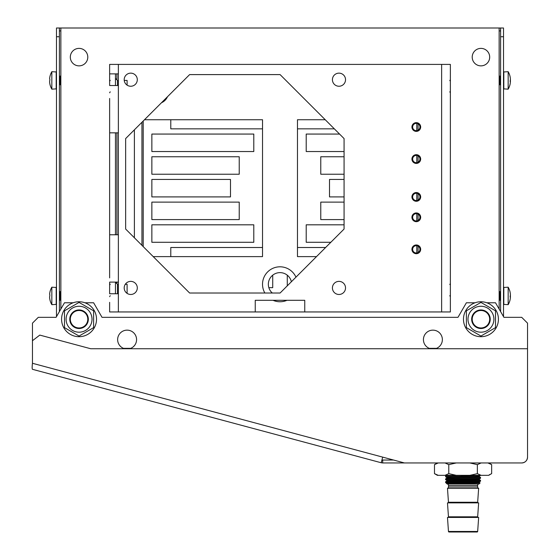 <?xml version="1.0" encoding="UTF-8"?>
<svg xmlns="http://www.w3.org/2000/svg" width="560" height="560" viewBox="0 0 560 560"><rect width="100%" height="100%" fill="white"/><g stroke="black" fill="none" stroke-linecap="round" stroke-linejoin="round"><path stroke-width="0.84" d="M486.829 302.771L495.509 302.771L503.916 317.338L521.717 317.338L527.541 323.162L527.541 457.128A5.824 5.824 0 0 1 527.205 459.095M393.568 460.04L382.697 460.04L382.697 462.952L381.192 462.749L32.459 369.306C32.046 368.837 32.046 366.828 32.459 363.279L32.459 323.162L38.283 317.338L56.084 317.331L64.491 302.764L73.199 302.764M84.903 302.764L93.611 302.764L102.025 317.331L457.982 317.338L466.389 302.771L475.069 302.771M129.633 348.733A9.464 9.464 0 0 0 127.106 330.148A9.464 9.464 0 0 0 124.572 348.733M435.428 348.733A9.464 9.464 0 0 0 432.894 330.148A9.464 9.464 0 0 0 430.367 348.733M382.697 460.04L381.941 459.935M382.697 462.952L404.432 462.952L32.459 363.279M527.1 459.354A5.824 5.824 0 0 1 523.95 462.504M523.684 462.609A5.824 5.824 0 0 1 521.717 462.952L404.432 462.952M381.192 462.749L382.697 457.128M32.459 340.718L39.788 335.09L90.699 348.733L527.541 348.733M527.541 457.128C527.198 460.663 525.259 462.602 521.717 462.952M474.712 532L451.416 532M449.05 532L477.085 532A0.581 0.581 0 0 0 477.666 531.461L478.646 517.44L447.482 517.44L448.469 531.461A0.581 0.581 0 0 0 449.05 532M447.881 517.44A0.581 0.581 0 0 0 448.462 516.817L477.666 516.817A0.581 0.581 0 0 0 478.254 517.44M477.666 516.817L478.646 502.88L447.482 502.88L448.462 516.817M447.881 502.88A0.581 0.581 0 0 0 448.462 502.257L477.666 502.257A0.581 0.581 0 0 0 478.254 502.88M477.666 502.257L478.646 488.313L447.482 488.313L448.462 502.257M447.482 488.313A1.456 1.456 0 0 0 448.504 486.927L477.631 486.927A1.456 1.456 0 0 0 478.646 488.313M448.504 486.927L448.504 485.401A1.456 1.456 0 0 0 447.048 483.945L479.087 483.945L480.074 482.958L479.367 482.545L451.794 483.644L480.074 482.958M477.631 486.927L477.631 485.401A1.456 1.456 0 0 1 479.087 483.945M480.543 480.319L480.543 481.166L479.367 481.859L451.388 482.937L446.747 483.294L446.922 483.819L445.592 482.489L445.613 481.754L480.543 480.319L479.367 479.633L446.768 481.082L445.613 481.754M480.543 477.407L480.522 478.275L445.592 479.71L445.613 478.842L480.501 477.379M445.592 482.489L446.32 482.489L445.907 482.811L446.922 483.819L451.794 483.644M479.367 476.035L450.975 477.127L446.768 477.491L446.768 478.17L475.16 477.078L479.367 476.714L479.367 476.035L480.522 475.363L445.627 476.833M480.522 478.275L479.367 478.947L450.975 480.039L446.768 480.403L446.768 481.082M480.522 481.187L446.32 482.489M445.592 479.71L446.768 480.403M445.592 476.798L445.613 475.93L459.144 475.328M437.395 462.952L434.483 464.632L438.228 462.952L434.483 464.632L434.483 473.648L437.395 475.328L488.74 475.328L490.581 474.229M489.195 474.866L491.652 473.648L491.652 464.632L489.986 463.757M487.907 462.952L491.652 464.632L488.74 462.952M469.868 462.952L477.358 464.632L477.358 473.648L481.103 475.328M477.358 464.632L481.103 462.952M469.868 475.328L477.358 473.648M445.032 462.952L448.777 464.632L448.777 473.648L456.267 475.328M448.777 464.632L456.267 462.952M445.032 475.328L448.777 473.648M434.483 473.648L438.221 475.321M134.386 129.836L134.386 237.783M325.234 119.735L297.472 119.735L325.234 119.735L297.472 119.735L297.472 140.126M262.528 140.126L262.528 119.735L144.48 119.735M60.851 309.071L60.851 28L499.149 28L499.149 309.078M436.534 348.348L429.254 348.348M130.746 348.348L123.466 348.348M297.472 119.735L297.472 256.613L316.498 256.613L297.472 256.613L297.472 119.735M153.216 256.613L262.528 256.613L262.528 119.735L262.528 256.613L153.216 256.613M79.051 48.384A8.736 8.736 0 0 0 70.315 57.12A8.736 8.736 0 0 0 79.051 65.863A8.736 8.736 0 0 0 87.787 57.12A8.736 8.736 0 0 0 79.051 48.384M480.949 48.384A8.736 8.736 0 0 0 472.213 57.12A8.736 8.736 0 0 0 480.949 65.863A8.736 8.736 0 0 0 489.685 57.12A8.736 8.736 0 0 0 480.949 48.384M291.368 281.743A11.648 11.648 0 0 0 269.101 280.161A11.648 11.648 0 0 0 272.293 293.02M441.63 311.948L441.63 64.407L450.366 64.407L450.366 311.948L109.634 311.948L109.634 306.124M116.914 283.696L116.914 282.1M116.914 234.773L116.914 132.839M116.914 79.842L116.914 73.871M295.953 277.158A17.472 17.472 0 0 0 280 266.805A17.472 17.472 0 0 0 264.866 293.02M273.014 300.3A17.472 17.472 0 0 0 286.986 300.3M161.476 102.746A11.648 11.648 0 0 0 167.482 96.733M118.37 293.748L109.634 293.748L109.634 282.1L118.37 282.1L118.37 311.948M118.37 234.773L109.634 234.773L109.634 132.839L118.37 132.839L118.37 282.1M118.37 85.519L109.634 85.519L109.634 73.871L118.37 73.871L118.37 132.839M441.63 64.407L109.634 64.407L109.634 73.871M109.634 70.231L109.634 64.407M109.634 132.839L109.634 98.476M109.634 277.872L109.634 234.773M109.634 311.948L109.634 302.337M304.752 311.948L304.752 300.3L255.248 300.3L255.248 311.948M416.297 123.375A3.64 3.64 0 0 0 412.657 127.015A3.64 3.64 0 0 0 416.297 130.655A3.64 3.64 0 0 0 419.937 127.015A3.64 3.64 0 0 0 416.297 123.375M416.297 155.414A3.64 3.64 0 0 0 412.657 159.054A3.64 3.64 0 0 0 416.297 162.694A3.64 3.64 0 0 0 419.937 159.054A3.64 3.64 0 0 0 416.297 155.414M416.297 193.27A3.64 3.64 0 0 0 412.657 196.91A3.64 3.64 0 0 0 416.297 200.55A3.64 3.64 0 0 0 419.937 196.91A3.64 3.64 0 0 0 416.297 193.27M416.297 213.661A3.64 3.64 0 0 0 412.657 217.301A3.64 3.64 0 0 0 416.297 220.941A3.64 3.64 0 0 0 419.937 217.301A3.64 3.64 0 0 0 416.297 213.661M416.297 245.693A3.64 3.64 0 0 0 412.657 249.333A3.64 3.64 0 0 0 416.297 252.973A3.64 3.64 0 0 0 419.937 249.333A3.64 3.64 0 0 0 416.297 245.693M280.098 293.02L344.071 229.047L344.071 138.572L280.098 74.599L189.623 74.599L125.65 138.572L125.65 229.047L189.623 293.02L280.098 293.02M130.746 86.247A6.552 6.552 0 0 0 137.298 79.695A6.552 6.552 0 0 0 130.746 73.143A6.552 6.552 0 0 0 124.194 79.695A6.552 6.552 0 0 0 130.746 86.247M338.975 86.247A6.552 6.552 0 0 0 345.527 79.695A6.552 6.552 0 0 0 338.975 73.143A6.552 6.552 0 0 0 332.423 79.695A6.552 6.552 0 0 0 338.975 86.247M338.975 294.476A6.552 6.552 0 0 0 345.527 287.924A6.552 6.552 0 0 0 338.975 281.372A6.552 6.552 0 0 0 332.423 287.924A6.552 6.552 0 0 0 338.975 294.476M130.746 294.476A6.552 6.552 0 0 0 137.298 287.924A6.552 6.552 0 0 0 130.746 281.372A6.552 6.552 0 0 0 124.194 287.924A6.552 6.552 0 0 0 130.746 294.476M115.458 293.748L115.458 282.1M115.458 234.773L115.458 132.839M115.458 85.519L115.458 73.871M416.297 131.383A4.368 4.368 0 0 1 411.929 127.015A4.368 4.368 0 0 1 416.297 122.647A4.368 4.368 0 0 1 420.665 127.015A4.368 4.368 0 0 1 416.297 131.383M416.297 163.422A4.368 4.368 0 0 1 411.929 159.054A4.368 4.368 0 0 1 416.297 154.686A4.368 4.368 0 0 1 420.665 159.054A4.368 4.368 0 0 1 416.297 163.422M416.297 201.278A4.368 4.368 0 0 1 411.929 196.91A4.368 4.368 0 0 1 416.297 192.542A4.368 4.368 0 0 1 420.665 196.91A4.368 4.368 0 0 1 416.297 201.278M416.297 221.669A4.368 4.368 0 0 1 411.929 217.301A4.368 4.368 0 0 1 416.297 212.933A4.368 4.368 0 0 1 420.665 217.301A4.368 4.368 0 0 1 416.297 221.669M416.297 253.701A4.368 4.368 0 0 1 411.929 249.333A4.368 4.368 0 0 1 416.297 244.965A4.368 4.368 0 0 1 420.665 249.333A4.368 4.368 0 0 1 416.297 253.701M127.106 85.141L127.106 80.423L124.236 80.423M115.458 78.386L117.495 80.423A2.303 2.303 0 0 0 118.37 80.969M127.106 293.37L127.106 284.284L125.3 284.284M115.458 282.24L117.495 284.284A2.303 2.303 0 0 0 118.37 284.83M59.395 311.591L59.395 28L56.483 28L56.483 316.638M262.528 128.849L170.786 128.849L170.786 119.735M253.792 151.536L151.858 151.536L151.858 134.064L253.792 134.064L253.792 151.536M239.225 174.223L151.858 174.223L151.858 156.751L239.225 156.751L239.225 174.223M272.132 292.873L272.72 293.02M272.72 275.184L272.72 287.658L268.849 287.658M170.786 256.613L170.786 247.499L262.528 247.499M151.858 242.284L151.858 224.812L253.792 224.812L253.792 242.284L151.858 242.284M151.858 219.597L151.858 202.125L239.225 202.125L239.225 219.597L151.858 219.597M151.858 196.91L151.858 179.438L230.489 179.438L230.489 196.91L151.858 196.91M334.355 128.849L297.472 128.849M344.071 151.536L306.208 151.536L306.208 134.064L339.563 134.064M344.071 174.223L320.775 174.223L320.775 156.751L344.071 156.751M287.28 285.831L287.28 275.184M297.472 247.499L325.612 247.499M330.827 242.284L306.208 242.284L306.208 224.812L344.071 224.812M344.071 219.597L320.775 219.597L320.775 202.125L344.071 202.125M344.071 196.91L329.511 196.91L329.511 179.438L344.071 179.438M59.395 30.912L60.851 30.912M499.149 30.912L500.605 30.912M59.395 28L60.851 28M499.149 28L503.517 28L500.605 28L500.605 311.598M503.517 316.645L503.517 28M59.395 292.348L60.851 291.564M60.186 291.564L60.186 300.3L60.851 300.3M59.395 299.509L60.186 300.3M49.889 292.376A17.437 17.437 0 0 0 49.595 294.385A17.437 17.437 0 0 1 49.889 292.376L49.889 292.215A17.472 17.472 0 0 1 51.835 287.196L56.483 287.483M51.835 287.196L51.835 304.668L56.483 304.374M49.595 297.472L49.602 297.395A17.409 0.609 0 0 1 49.616 297.388A17.409 17.395 0 0 1 49.602 297.227L49.889 294.854L49.602 297.227A17.409 17.395 -0 0 0 49.616 297.388A17.409 0.609 0 0 0 49.602 297.395L49.595 297.472A17.437 17.437 0 0 0 49.889 299.481L49.889 299.642A17.472 17.472 0 0 0 51.835 304.668M59.395 76.839L60.851 76.055M60.186 76.055L60.186 84.791L60.851 84.791M59.395 84L60.186 84.791M49.889 76.867A17.437 17.437 0 0 0 49.595 78.876A17.437 17.437 0 0 1 49.889 76.867L49.889 76.706A17.472 17.472 0 0 1 51.835 71.687L56.483 71.974M51.835 71.687L51.835 89.159L56.483 88.865M49.595 81.963L49.602 81.886A17.409 0.609 0 0 1 49.616 81.879A17.409 17.395 0 0 1 49.602 81.718L49.889 79.345L49.602 81.718A17.409 17.395 -0 0 0 49.616 81.879A17.409 0.609 0 0 0 49.602 81.886L49.595 81.963A17.437 17.437 0 0 0 49.889 83.972L49.889 84.133A17.472 17.472 0 0 0 51.835 89.159M500.605 299.509L499.814 300.3L499.814 291.564L499.149 291.564M499.814 300.3L499.149 300.3M500.605 292.348L499.814 291.564M508.165 287.196A17.472 17.472 0 0 1 510.111 292.215L510.111 292.376A17.437 17.437 0 0 1 510.405 294.385L510.398 294.462A17.409 0.609 180 0 1 510.384 294.469A17.409 17.395 180 0 1 510.398 294.637L510.398 297.227A17.409 17.395 0 0 1 510.384 297.388A17.409 0.609 0 0 1 510.398 297.395L510.405 297.472A17.437 17.437 0 0 1 510.111 299.481L510.111 299.642A17.472 17.472 0 0 1 508.165 304.668L508.165 287.196L503.517 287.483M508.165 304.668L503.517 304.374M510.111 299.481A17.437 17.437 0 0 0 510.405 297.472L510.398 297.395A17.409 0.609 0 0 0 510.384 297.388A17.409 17.395 -0 0 0 510.398 297.227L510.405 297.01M510.398 294.462L510.398 294.462A17.409 0.609 180 0 1 510.384 294.469A17.409 17.395 180 0 1 510.398 294.637L510.111 297.01M500.605 84L499.814 84.791L499.814 76.055L499.149 76.055M499.814 84.791L499.149 84.791M500.605 76.839L499.814 76.055M508.165 71.687A17.472 17.472 0 0 1 510.111 76.706L510.111 76.867A17.437 17.437 0 0 1 510.405 78.876L510.398 78.953A17.409 0.609 180 0 1 510.384 78.96A17.409 17.395 180 0 1 510.398 79.128L510.398 81.718A17.409 17.395 0 0 1 510.384 81.879A17.409 0.609 0 0 1 510.398 81.886L510.405 81.963A17.437 17.437 0 0 1 510.111 83.972L510.111 84.133A17.472 17.472 0 0 1 508.165 89.159L508.165 71.687L503.517 71.974M508.165 89.159L503.517 88.865M510.111 83.972A17.437 17.437 0 0 0 510.405 81.963L510.398 81.886A17.409 0.609 0 0 0 510.384 81.879A17.409 17.395 -0 0 0 510.398 81.718L510.405 81.501M510.398 78.953L510.398 78.953A17.409 0.609 180 0 1 510.384 78.96A17.409 17.395 180 0 1 510.398 79.128L510.111 81.501M463.477 319.228A17.472 17.472 0 0 1 480.949 301.756A17.472 17.472 0 0 1 498.421 319.228A17.472 17.472 0 0 1 480.949 336.7A17.472 17.472 0 0 1 463.477 319.228M61.579 319.228A17.472 17.472 0 0 1 79.051 301.756A17.472 17.472 0 0 1 96.523 319.228A17.472 17.472 0 0 1 79.051 336.7A17.472 17.472 0 0 1 61.579 319.228M79.051 332.185A12.957 12.957 0 0 1 66.094 319.228A12.957 12.957 0 0 1 79.051 306.271A12.957 12.957 0 0 1 92.015 319.228A12.957 12.957 0 0 1 79.051 332.185M79.051 309.946A9.282 9.282 0 0 0 69.769 319.228A9.282 9.282 0 0 0 79.051 328.51A9.282 9.282 0 0 0 88.333 319.228A9.282 9.282 0 0 0 79.051 309.946M64.491 310.821L79.051 302.414L93.611 310.821L93.611 327.635L79.051 336.042L64.491 327.635L64.491 310.821M79.051 327.964A8.736 8.736 0 0 0 87.787 319.228A8.736 8.736 0 0 0 79.051 310.492A8.736 8.736 0 0 0 70.315 319.228A8.736 8.736 0 0 0 79.051 327.964M480.949 332.185A12.957 12.957 0 0 1 467.985 319.228A12.957 12.957 0 0 1 480.949 306.271A12.957 12.957 0 0 1 493.906 319.228A12.957 12.957 0 0 1 480.949 332.185M480.949 309.946A9.282 9.282 0 0 0 471.667 319.228A9.282 9.282 0 0 0 480.949 328.51A9.282 9.282 0 0 0 490.231 319.228A9.282 9.282 0 0 0 480.949 309.946M466.389 310.821L480.949 302.414L495.509 310.821L495.509 327.635L480.949 336.042L466.389 327.635L466.389 310.821M480.949 327.964A8.736 8.736 0 0 0 489.685 319.228A8.736 8.736 0 0 0 480.949 310.492A8.736 8.736 0 0 0 472.213 319.228A8.736 8.736 0 0 0 480.949 327.964M448.469 531.461L477.666 531.461M477.631 485.401L448.504 485.401M118.37 64.407L118.37 73.871M117.495 85.519L117.495 80.423M117.495 293.748L117.495 284.284M59.395 36.736L56.483 36.736M141.939 245.329L141.939 122.283M143.213 121.009L143.213 246.61M416.787 252.938L416.787 245.728M416.787 220.906L416.787 213.689M416.787 200.522L416.787 193.305M416.787 162.659L416.787 155.449M416.787 130.627L416.787 123.41M418.061 123.837L418.061 130.2M418.061 155.869L418.061 162.232M418.061 193.732L418.061 200.095M418.061 214.116L418.061 220.479M418.061 246.155L418.061 252.518M503.517 36.736L500.605 36.736M56.189 304.668L56.189 287.196M56.189 89.159L56.189 71.687M503.811 287.196L503.811 304.668M503.811 71.687L503.811 89.159M445.613 478.842L446.761 478.177M480.522 477.386L479.367 476.721M479.367 478.947L479.367 479.626M479.367 481.859L479.367 482.538M445.613 476.819L446.768 477.491M445.613 475.93L446.768 475.265M449.785 80.668L450.366 79.695M449.785 91.819L450.366 92.799M449.785 284.529L450.366 283.556M449.785 295.68L450.366 296.66M110.215 80.668L109.634 79.695M110.215 91.819L109.634 92.799M110.215 284.529L109.634 283.556M110.215 295.68L109.634 296.66"/></g></svg>
